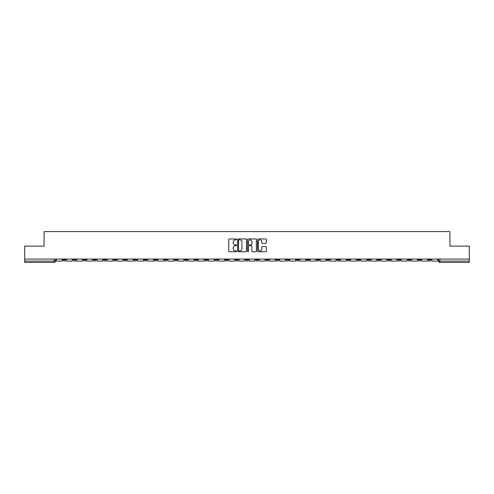 <?xml version="1.0" encoding="UTF-8"?>
<svg xmlns="http://www.w3.org/2000/svg" width="494" height="494" viewBox="0 0 494 494"><rect width="100%" height="100%" fill="white"/><g stroke="black" fill="none" stroke-linecap="round" stroke-linejoin="round"><path stroke-width="0.74" d="M236.589 239.405A0.445 0.445 0 0 0 236.144 238.954L229.358 238.954A0.636 0.636 0 0 0 228.722 239.596L228.722 251.088A0.636 0.636 0 0 0 229.358 251.724L236.144 251.724A0.445 0.445 0 0 0 236.589 251.279A0.445 0.445 0 0 0 236.144 250.835L235.268 250.835A2.044 2.044 0 0 1 233.224 248.791L233.224 247.834A2.044 2.044 0 0 1 235.268 245.79L236.144 245.79A0.445 0.445 0 0 0 236.589 245.339A0.445 0.445 0 0 0 236.144 244.894L235.268 244.894A2.044 2.044 0 0 1 233.224 242.85L233.224 241.893A2.044 2.044 0 0 1 235.268 239.849L236.144 239.849A0.445 0.445 0 0 0 236.589 239.405M397.929 259.066L397.929 259.782L400.535 259.782A1.303 1.303 0 0 1 399.232 261.085A1.303 1.303 0 0 1 397.929 259.782L397.929 259.066M337.038 259.066L337.038 259.782L339.644 259.782A1.303 1.303 0 0 1 338.341 261.085A1.303 1.303 0 0 1 337.038 259.782L337.038 259.066M326.892 259.066L326.892 259.782L329.492 259.782A1.303 1.303 0 0 1 328.189 261.085A1.303 1.303 0 0 1 326.892 259.782L326.892 259.066M265.994 259.066L265.994 259.782L268.6 259.782A1.303 1.303 0 0 1 267.297 261.085A1.303 1.303 0 0 1 265.994 259.782L265.994 259.066M255.849 259.066L255.849 259.782L258.448 259.782A1.303 1.303 0 0 1 257.152 261.085A1.303 1.303 0 0 1 255.849 259.782L255.849 259.066M245.697 259.066L245.697 259.782L248.303 259.782A1.303 1.303 0 0 1 247 261.085A1.303 1.303 0 0 1 245.697 259.782L245.697 259.066M225.4 259.066L225.4 259.782L228.006 259.782A1.303 1.303 0 0 1 226.703 261.085A1.303 1.303 0 0 1 225.4 259.782L225.4 259.066M205.103 259.782L205.103 259.066L205.103 259.782A1.303 1.303 0 0 0 206.406 261.085A1.303 1.303 0 0 1 205.103 259.782L207.708 259.782A1.303 1.303 0 0 1 206.406 261.085A1.303 1.303 0 0 0 207.708 259.782L207.708 259.066L207.708 259.782M194.957 259.782L194.957 259.066L194.957 259.782A1.303 1.303 0 0 0 196.254 261.085A1.303 1.303 0 0 1 194.957 259.782L197.557 259.782A1.303 1.303 0 0 1 196.254 261.085M184.805 259.782L184.805 259.066L184.805 259.782A1.303 1.303 0 0 0 186.108 261.085A1.303 1.303 0 0 1 184.805 259.782L187.405 259.782A1.303 1.303 0 0 1 186.108 261.085A1.303 1.303 0 0 0 187.405 259.782L187.405 259.066L187.405 259.782M174.654 259.066L174.654 259.782L177.26 259.782A1.303 1.303 0 0 1 175.957 261.085A1.303 1.303 0 0 1 174.654 259.782L174.654 259.066M164.508 259.066L164.508 259.782L167.108 259.782A1.303 1.303 0 0 1 165.811 261.085A1.303 1.303 0 0 1 164.508 259.782L164.508 259.066M154.356 259.066L154.356 259.782L156.962 259.782A1.303 1.303 0 0 1 155.659 261.085A1.303 1.303 0 0 1 154.356 259.782L154.356 259.066M144.211 259.782L144.211 259.066L144.211 259.782A1.303 1.303 0 0 0 145.514 261.085A1.303 1.303 0 0 1 144.211 259.782L146.811 259.782A1.303 1.303 0 0 1 145.514 261.085M123.914 259.782L123.914 259.066L123.914 259.782A1.303 1.303 0 0 0 125.21 261.085A1.303 1.303 0 0 1 123.914 259.782L126.513 259.782A1.303 1.303 0 0 1 125.21 261.085A1.303 1.303 0 0 0 126.513 259.782L126.513 259.066L126.513 259.782M113.762 259.782L113.762 259.066L113.762 259.782A1.303 1.303 0 0 0 115.065 261.085A1.303 1.303 0 0 1 113.762 259.782L116.368 259.782A1.303 1.303 0 0 1 115.065 261.085A1.303 1.303 0 0 0 116.368 259.782L116.368 259.066L116.368 259.782M103.617 259.782L103.617 259.066L103.617 259.782A1.303 1.303 0 0 0 104.913 261.085A1.303 1.303 0 0 1 103.617 259.782L106.216 259.782A1.303 1.303 0 0 1 104.913 261.085A1.303 1.303 0 0 0 106.216 259.782L106.216 259.066L106.216 259.782M93.465 259.782L93.465 259.066L93.465 259.782A1.303 1.303 0 0 0 94.768 261.085A1.303 1.303 0 0 1 93.465 259.782L96.071 259.782A1.303 1.303 0 0 1 94.768 261.085M83.319 259.782L83.319 259.066L83.319 259.782A1.303 1.303 0 0 0 84.616 261.085A1.303 1.303 0 0 1 83.319 259.782L85.919 259.782A1.303 1.303 0 0 1 84.616 261.085A1.303 1.303 0 0 0 85.919 259.782L85.919 259.066L85.919 259.782M73.168 259.782L73.168 259.066L73.168 259.782A1.303 1.303 0 0 0 74.471 261.085A1.303 1.303 0 0 1 73.168 259.782L75.767 259.782A1.303 1.303 0 0 1 74.471 261.085A1.303 1.303 0 0 0 75.767 259.782L75.767 259.066L75.767 259.782M265.661 243.456A0.636 0.636 0 0 0 266.303 242.82L266.303 239.596A0.636 0.636 0 0 0 265.661 238.954L258.127 238.954A0.636 0.636 0 0 0 257.491 239.596L257.491 251.088A0.636 0.636 0 0 0 258.127 251.724L265.661 251.724A0.636 0.636 0 0 0 266.303 251.088L266.303 247.191A0.636 0.636 0 0 0 265.661 246.555L262.438 246.555A0.636 0.636 0 0 0 261.801 247.191L261.801 249.124A1.71 1.71 0 0 1 260.091 250.835A1.71 1.71 0 0 1 258.381 249.124L258.381 241.56A1.71 1.71 0 0 1 260.091 239.849A1.71 1.71 0 0 1 261.801 241.56L261.801 242.82A0.636 0.636 0 0 0 262.438 243.456L265.661 243.456M24.7 259.066L24.7 246.123L44.09 246.123L44.09 231.612L449.911 231.612L449.911 246.123L469.3 246.123L469.3 259.066L24.7 259.066L24.7 261.085L55.47 261.085L55.47 259.066L55.47 261.085A1.303 1.303 0 0 1 54.173 262.388L24.7 262.388L24.7 261.085M246.444 239.596A0.636 0.636 0 0 0 245.802 238.954L238.269 238.954A0.636 0.636 0 0 0 237.626 239.596L237.626 251.088A0.636 0.636 0 0 0 238.269 251.724L245.802 251.724A0.636 0.636 0 0 0 246.444 251.088L246.444 239.596M248.198 238.954L255.731 238.954A0.636 0.636 0 0 1 256.374 239.596L256.374 251.088A0.636 0.636 0 0 1 255.731 251.724L252.508 251.724A0.636 0.636 0 0 1 251.872 251.088L251.872 246.426A0.636 0.636 0 0 0 251.23 245.79L249.093 245.79A0.636 0.636 0 0 0 248.451 246.426L248.451 251.279A0.445 0.445 0 0 1 248.007 251.724A0.445 0.445 0 0 1 247.556 251.279L247.556 239.596A0.636 0.636 0 0 1 248.198 238.954M438.53 259.066L438.53 261.085L469.3 261.085L469.3 262.388L439.827 262.388A1.303 1.303 0 0 1 438.53 261.085M469.3 259.066L469.3 261.085M430.984 259.066L430.984 259.782A1.303 1.303 0 0 1 429.681 261.085A1.303 1.303 0 0 1 428.378 259.782L430.984 259.782A1.303 1.303 0 0 1 429.681 261.085M428.378 259.066L428.378 259.782M420.832 259.066L420.832 259.782A1.303 1.303 0 0 1 419.53 261.085A1.303 1.303 0 0 1 418.233 259.782A1.303 1.303 0 0 0 419.53 261.085M418.233 259.066L418.233 259.782L420.832 259.782M410.681 259.066L410.681 259.782A1.303 1.303 0 0 1 409.384 261.085A1.303 1.303 0 0 1 408.081 259.782L410.681 259.782M408.081 259.066L408.081 259.782M400.535 259.066L400.535 259.782A1.303 1.303 0 0 1 399.232 261.085M390.384 259.066L390.384 259.782A1.303 1.303 0 0 1 389.087 261.085A1.303 1.303 0 0 1 387.784 259.782L390.384 259.782M387.784 259.066L387.784 259.782M380.238 259.066L380.238 259.782A1.303 1.303 0 0 1 378.935 261.085A1.303 1.303 0 0 1 377.632 259.782L380.238 259.782M377.632 259.066L377.632 259.782M370.086 259.066L370.086 259.782A1.303 1.303 0 0 1 368.79 261.085A1.303 1.303 0 0 1 367.487 259.782A1.303 1.303 0 0 0 368.79 261.085M367.487 259.066L367.487 259.782L370.086 259.782M359.941 259.066L359.941 259.782A1.303 1.303 0 0 1 358.638 261.085A1.303 1.303 0 0 1 357.335 259.782L359.941 259.782M357.335 259.066L357.335 259.782M349.789 259.066L349.789 259.782A1.303 1.303 0 0 1 348.486 261.085A1.303 1.303 0 0 1 347.189 259.782L349.789 259.782M347.189 259.066L347.189 259.782M339.644 259.066L339.644 259.782M329.492 259.066L329.492 259.782L329.492 259.066M319.346 259.066L319.346 259.782A1.303 1.303 0 0 1 318.043 261.085A1.303 1.303 0 0 1 316.74 259.782L319.346 259.782M316.74 259.066L316.74 259.782M309.195 259.066L309.195 259.782A1.303 1.303 0 0 1 307.892 261.085A1.303 1.303 0 0 1 306.595 259.782L309.195 259.782M306.595 259.066L306.595 259.782M299.043 259.066L299.043 259.782A1.303 1.303 0 0 1 297.746 261.085A1.303 1.303 0 0 1 296.443 259.782L299.043 259.782M296.443 259.066L296.443 259.782M288.897 259.066L288.897 259.782A1.303 1.303 0 0 1 287.594 261.085A1.303 1.303 0 0 1 286.292 259.782L288.897 259.782M286.292 259.066L286.292 259.782M278.746 259.066L278.746 259.782A1.303 1.303 0 0 1 277.449 261.085A1.303 1.303 0 0 1 276.146 259.782L278.746 259.782M276.146 259.066L276.146 259.782M268.6 259.066L268.6 259.782A1.303 1.303 0 0 1 267.297 261.085M258.448 259.066L258.448 259.782M248.303 259.782L248.303 259.066L248.303 259.782A1.303 1.303 0 0 1 247 261.085M238.151 259.066L238.151 259.782A1.303 1.303 0 0 1 236.848 261.085A1.303 1.303 0 0 1 235.552 259.782A1.303 1.303 0 0 0 236.848 261.085A1.303 1.303 0 0 0 238.151 259.782L235.552 259.782L235.552 259.066M228.006 259.782L228.006 259.066L228.006 259.782A1.303 1.303 0 0 1 226.703 261.085M217.854 259.066L217.854 259.782A1.303 1.303 0 0 1 216.551 261.085A1.303 1.303 0 0 1 215.254 259.782A1.303 1.303 0 0 0 216.551 261.085M215.254 259.066L215.254 259.782L217.854 259.782M197.557 259.066L197.557 259.782L197.557 259.066M177.26 259.782L177.26 259.066L177.26 259.782A1.303 1.303 0 0 1 175.957 261.085M167.108 259.782L167.108 259.066L167.108 259.782A1.303 1.303 0 0 1 165.811 261.085M156.962 259.782L156.962 259.066L156.962 259.782A1.303 1.303 0 0 1 155.659 261.085M146.811 259.066L146.811 259.782L146.811 259.066M136.665 259.782L136.665 259.066L136.665 259.782A1.303 1.303 0 0 1 135.362 261.085A1.303 1.303 0 0 1 134.059 259.782L136.665 259.782A1.303 1.303 0 0 1 135.362 261.085M134.059 259.066L134.059 259.782M96.071 259.066L96.071 259.782L96.071 259.066M65.622 259.066L65.622 259.782A1.303 1.303 0 0 1 64.319 261.085A1.303 1.303 0 0 1 63.016 259.782A1.303 1.303 0 0 0 64.319 261.085A1.303 1.303 0 0 0 65.622 259.782L65.622 259.066M63.016 259.066L63.016 259.782L65.622 259.782M54.173 259.066L54.173 262.388A1.303 1.303 0 0 0 55.47 261.085M238.973 239.849A0.445 0.445 0 0 0 238.522 240.294L238.522 250.384A0.445 0.445 0 0 0 238.973 250.835L239.899 250.835A2.044 2.044 0 0 0 241.937 248.791L241.937 241.893A2.044 2.044 0 0 0 239.899 239.849L238.973 239.849M251.872 241.591A1.71 1.71 0 0 0 250.162 239.88A1.71 1.71 0 0 0 248.451 241.591L248.451 244.258A0.636 0.636 0 0 0 249.093 244.894L251.23 244.894A0.636 0.636 0 0 0 251.872 244.258L251.872 241.591M62.139 259.066L62.139 261.085L56.353 261.085L56.353 259.066M72.291 259.066L72.291 261.085L66.499 261.085L66.499 259.066M82.436 259.066L82.436 261.085L76.65 261.085L76.65 259.066M92.588 259.066L92.588 261.085L86.796 261.085L86.796 259.066M102.733 259.066L102.733 261.085L96.948 261.085L96.948 259.066M112.885 259.066L112.885 261.085L107.093 261.085L107.093 259.066M123.031 259.066L123.031 261.085L117.245 261.085L117.245 259.066M133.182 259.066L133.182 261.085L127.39 261.085L127.39 259.066M143.334 259.066L143.334 261.085L137.542 261.085L137.542 259.066M153.48 259.066L153.48 261.085L147.687 261.085L147.687 259.066M163.631 259.066L163.631 261.085L157.839 261.085L157.839 259.066M173.777 259.066L173.777 261.085L167.991 261.085L167.991 259.066M183.929 259.066L183.929 261.085L178.136 261.085L178.136 259.066M194.074 259.066L194.074 261.085L188.288 261.085L188.288 259.066M204.226 259.066L204.226 261.085L198.434 261.085L198.434 259.066M214.371 259.066L214.371 261.085L208.585 261.085L208.585 259.066M224.523 259.066L224.523 261.085L218.731 261.085L218.731 259.066M234.675 259.066L234.675 261.085L228.883 261.085L228.883 259.066M244.82 259.066L244.82 261.085L239.028 261.085L239.028 259.066M254.972 259.066L254.972 261.085L249.18 261.085L249.18 259.066M265.117 259.066L265.117 261.085L259.325 261.085L259.325 259.066M275.269 259.066L275.269 261.085L269.477 261.085L269.477 259.066M285.415 259.066L285.415 261.085L279.629 261.085L279.629 259.066M295.566 259.066L295.566 261.085L289.774 261.085L289.774 259.066M305.712 259.066L305.712 261.085L299.926 261.085L299.926 259.066M315.864 259.066L315.864 261.085L310.071 261.085L310.071 259.066M326.009 259.066L326.009 261.085L320.223 261.085L320.223 259.066M336.161 259.066L336.161 261.085L330.369 261.085L330.369 259.066M346.313 259.066L346.313 261.085L340.52 261.085L340.52 259.066M356.458 259.066L356.458 261.085L350.666 261.085L350.666 259.066M366.61 259.066L366.61 261.085L360.818 261.085L360.818 259.066M376.755 259.066L376.755 261.085L370.969 261.085L370.969 259.066M386.907 259.066L386.907 261.085L381.115 261.085L381.115 259.066M397.053 259.066L397.053 261.085L391.267 261.085L391.267 259.066M407.204 259.066L407.204 261.085L401.412 261.085L401.412 259.066M417.35 259.066L417.35 261.085L411.564 261.085L411.564 259.066M427.501 259.066L427.501 261.085L421.709 261.085L421.709 259.066M437.647 259.066L437.647 261.085L431.861 261.085L431.861 259.066M439.827 259.066L439.827 262.388"/></g></svg>
